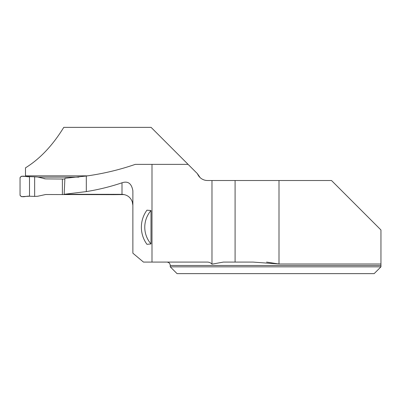 <?xml version="1.0" encoding="UTF-8"?>
<svg xmlns="http://www.w3.org/2000/svg" width="401" height="401" viewBox="0 0 401 401"><rect width="100%" height="100%" fill="white"/><g stroke="black" fill="none" stroke-linecap="round" stroke-linejoin="round"><path stroke-width="0.6" d="M266.545 262.084L279.001 263.998L380.95 263.998L380.95 265.482L380.95 229.968L331.492 180.51L207.523 180.51A10.872 10.872 0 0 1 197.442 173.713L200.129 177.613M87.629 175.849L25.489 175.849L25.489 167.834C39.874 158.961 52.636 145.473 63.769 127.363L151.087 127.363L188.094 164.37L135.282 164.37C119.488 169.823 103.167 173.708 86.315 176.029L64.907 178.3L64.15 194.279L121.999 194.34C127.067 194.635 130.515 197.177 132.355 201.969L132.24 201.623M279.001 180.51L279.001 263.998L252.991 262.084L223.382 262.084L211.979 264.159L211.979 180.51M197.442 173.713L188.094 164.37M151.994 164.37L151.994 262.084L207.001 262.084C208.991 262.018 210.65 262.715 211.979 264.159M235.086 262.084L235.086 180.51M170.255 266.84L170.255 265.482L380.95 265.482L380.95 266.84L374.153 273.637L177.052 273.637L170.255 266.84L380.95 266.84L374.153 273.637M121.999 194.34L121.999 182.801C110.445 186.701 98.551 189.633 86.315 191.598L64.15 194.279M121.999 182.801C127.939 180.786 131.568 183.437 132.871 190.751L132.871 253.191L143.468 262.084L151.994 262.084M25.489 176.455L25.489 175.849M146.956 210.169L151.002 210.545L151.002 243.943L146.956 244.319A28.887 28.887 0 0 1 146.956 210.169M86.315 191.598L86.315 176.029M151.002 243.943A25.489 25.489 0 0 1 151.002 210.545M38.04 177.127L78.832 177.127M124.15 194.57L113.658 194.66L113.658 194.279M34.651 196.4L29.504 196.219L21.408 196.66L20.05 195.307L20.05 177.613L21.408 176.255L34.651 176.831L34.651 196.4L37.589 196.274L45.684 194.515L113.658 194.66M64.872 179.046L45.684 178.906L37.589 177.011L34.651 176.831M62.376 194.66L62.376 179.046M29.504 176.701L29.504 196.219C26.521 195.738 21.784 198.199 20.05 195.307L20.05 177.613C21.784 174.716 26.521 177.177 29.504 176.701L29.504 196.219M43.844 178.64L45.684 178.906M170.255 265.482C170.054 263.417 168.921 262.284 166.856 262.084M132.285 201.793L132.871 205.317"/></g></svg>
